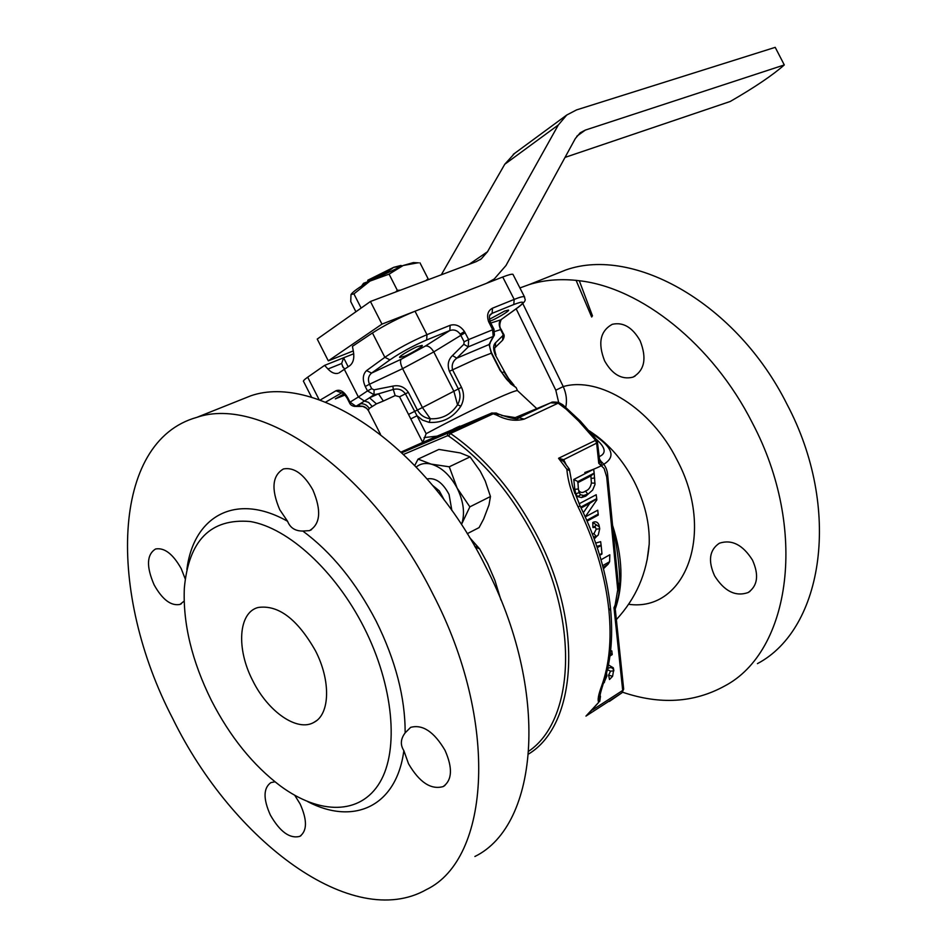 <?xml version="1.0" encoding="UTF-8"?>
<svg xmlns="http://www.w3.org/2000/svg" width="947" height="947" viewBox="0 0 947 947"><rect width="100%" height="100%" fill="white"/><g stroke="black" fill="none" stroke-linecap="round" stroke-linejoin="round"><path stroke-width="1.42" d="M647.132 559.914L649.204 544.111C649.855 523.679 644.907 502.916 634.36 481.845C624.475 462.846 611.892 447.54 596.598 435.928L589.59 431.11M616.367 619.598C636.053 598.244 646.99 573.077 649.204 544.111L647.18 559.677M444.38 500.253L439.313 490.901L432.625 485.42M451.873 510.492L449.067 494.488C442.782 482.603 435.466 477.418 427.109 478.933M294.777 795.326L300.152 804.003C307.337 820.126 307.219 830.91 299.808 836.367C289.818 838.935 280.004 831.833 270.357 815.047C263.112 798.877 263.302 788.058 270.889 782.613L274.973 781.796M403.848 750.628C400.143 744.827 400.581 738.909 405.15 732.871L410.631 727.367C422.622 724.135 434.069 731.771 444.983 750.273C452.808 767.97 452.216 780.068 443.208 786.566C431.015 790.011 419.462 782.423 408.536 763.791L403.848 750.628C396.509 806.643 353.716 825.642 307.822 801.695M312.877 489.93C321.566 510.48 320.441 524.058 309.503 530.628L302.815 531.042C295.251 531.113 290.173 527.858 287.592 521.3L279.756 509.735C270.996 489.102 272.227 475.512 283.461 468.943C294.02 467.013 303.821 474.009 312.877 489.93M184.132 601.108L179.954 604.435C170.993 606.151 162.387 599.617 154.112 584.844C146.181 566.519 146.667 554.563 155.58 548.988C164.399 547.402 172.946 553.959 181.208 568.638L185.221 578.889M172.78 718.655C107.449 593.497 110.598 441.385 196.858 417.355C261.408 395.017 371.769 471.026 432.862 593.994C499.282 721.425 490.392 858.846 426.493 889.541C352.521 931.647 232.548 841.066 172.78 718.655M235.519 401.907L250.837 395.787C316.227 373.094 425.83 446.226 485.314 565.892C550.077 689.818 539.447 824.979 474.897 856.49M315.41 650.672C331.048 680.751 330.006 714.405 313.966 722.348C297.346 732.232 267.942 711.659 252.754 680.68C236.17 648.92 238.313 612.531 258.093 607.489C278.217 604.565 297.322 618.971 315.41 650.672M211.418 700.496C191.886 661.053 182.854 623.611 184.334 588.17C188.678 540.323 210.672 518.116 250.328 521.525C288.172 527.893 335.262 570.721 363.979 627.399C393.526 685.557 399.314 749.835 379.842 782.435C360.369 815.189 319.624 814.834 280.608 786.117C253.098 765.342 230.038 736.802 211.418 700.496M302.815 531.042C331.533 552.302 355.977 582.346 376.16 621.173C395.586 660.39 405.257 697.619 405.15 732.871M186.879 569.431C193.555 516.162 235.779 491.967 287.592 521.3M469.854 506.858L457.105 488.025C463.545 501.318 465.107 513.262 461.781 523.833L469.854 506.858L490.463 496.524L485.231 480.993L480.2 471.085L470.067 456.892L460.23 452.926L438.899 449.423L418.065 459.106L414.786 465.439M467.226 533.694L479.087 527.597L483.586 519.145L488.995 504.905L490.463 496.524M528.959 751.054C574.083 720.324 579.327 623.446 534.487 537.695C511.427 493.624 482.792 459.721 448.582 435.999L447.363 435.786L403.682 454.371M469.523 537.446L479.632 548.858L475.157 547.035M588.158 714.216L598.753 702.272C597.379 700.295 598.362 694.814 601.7 685.817C609.276 664.889 611.691 639.817 608.945 610.614C605.583 578.274 596.255 545.697 580.985 512.883L578.037 506.799C571.645 493.849 567.916 481.336 566.862 469.262L569.348 469.096L572.319 485.456L574.829 493.363M569.348 469.096L563.761 461.568L558.541 458.289L566.862 469.262L569.549 470.635M601.7 685.817L603.239 683.829M609.347 701.443L621.966 692.79L585.956 716.098L598.753 702.272L600.232 694.4M597.675 441.823L596.634 443.137L563.69 459.65L566.117 464.681M596.811 439.751L558.541 458.289L563.69 459.65L563.619 461.438M752.486 560.103C759.127 575.018 757.671 585.838 748.13 592.55C735.582 596.894 724.419 591.342 714.618 575.871C707.835 560.825 709.421 549.947 719.353 543.235C731.771 539.151 742.803 544.774 752.486 560.103M640.113 340.719C647.014 358.286 644.623 370.431 632.904 377.166C621.765 379.936 612.33 374.515 604.612 360.89C597.675 343.181 600.209 331 612.236 324.324C623.114 321.838 632.407 327.307 640.113 340.719M426.138 433.702C450.677 420.551 473.808 409.009 495.53 399.089C507.77 393.573 515.061 390.732 517.405 390.543L516.139 387.607L510.717 383.831L500.087 370.395L491.28 353.124L489.09 344.519L493.186 336.445L468.28 346.874L456.809 358.155C452.903 361.079 451.47 364.926 452.512 369.697L461.485 387.311C464.373 393.668 464.172 399.942 460.905 406.121C453.187 417.722 442.616 423.143 429.192 422.386L422.575 420.148L417.011 415.769L426.138 433.702L422.753 442.427L399.551 396.793L395.148 395.586L383.357 401.043L378.48 393.834L374.018 394.698L369.519 397.799L378.48 393.834L393.289 389.454L392.887 386.116C399.326 384.802 404.476 386.873 408.358 392.342L417.331 409.956C420.267 415.094 424.611 418.029 430.34 418.752C441.847 419.284 450.914 414.632 457.531 404.819C460.479 399.61 460.751 394.319 458.36 388.921L449.387 371.307C447.162 364.962 448.191 359.718 452.465 355.563L463.829 344.306L464.125 341.808L460.183 334.149C457.401 330.385 453.944 329.189 449.825 330.539L450.156 325.295C455.59 323.767 460.349 325.839 464.456 331.521L468.635 339.571L493.979 329.248M460.905 406.121L457.531 404.819L453.921 391.407L433.785 351.893L465.131 332.717M452.465 355.563L456.809 358.155L489.09 344.519L494.287 335.285L493.186 336.445L492.618 329.615L488.593 321.613C486.509 315.197 487.812 310.723 492.487 308.189L492.109 313.339L490.653 314.25C489.268 314.854 489.078 317.269 490.084 321.507L490.12 321.613M417.615 346.578C414.679 347.324 397.622 356.806 399.752 357.528L404.357 356.285C407.317 355.516 424.232 346.105 422.137 345.371L417.615 346.578M522.803 303.573L563.24 386.565C566.389 393.703 567.217 400.617 565.726 407.293M757.434 663.634C823.57 628.855 842.084 508.219 786.969 404.215C736.707 303.561 633.792 245.995 565.939 269.919L550.006 276.275M622.605 692.221C659.952 704.899 693.95 702.852 724.597 686.042C790.745 651.512 808.537 529.077 752.297 422.8C712.689 344.365 640.918 287.592 579.304 280.738L576.107 280.371C559.393 278.702 543.803 280.087 529.326 284.538L519.915 287.935M576.107 280.371L591.674 317.008L592.455 315.813L579.304 280.738M489.942 321.14L491.126 320.678C493.778 320.05 510.48 310.687 508.48 310.048L504.585 311.078L489.457 319.305M343.832 393.976L335.333 398.865L344.992 395.053M565.028 157.403L730.244 101.471C754.735 87.325 772.752 75.144 784.294 64.941L775.214 47.35L576.534 109.911L566.756 115.025L558.316 124.98L487.539 251.713L481.313 258.851L476.045 261.703L370.431 301.501L381.961 324.123L328.301 360.854L353.29 350.923M381.961 324.123L413.247 311.918M514.588 153.402L504.763 164.257L441.302 274.796M370.431 301.501L317.233 339.073L328.301 360.854M486.403 283.378L494.263 278.974L505.97 265.539L575.326 138.546L580.227 132.769L585.353 130.082L784.294 64.941M355.906 311.752L350.745 301.608L350.994 294.529L353.918 293.89L369.946 281.105L403.15 265.515L413.342 262.591L416.313 262.946M351.124 294.328C353.243 291.439 359.517 287.024 369.946 281.105L389.087 274.156L403.15 265.515L417.509 262.887M428.127 279.767L428.091 278.749L425.972 280.572M400.403 290.208L397.326 290.327L395.692 291.984M428.091 278.749L419.971 262.828M397.326 290.327L389.087 274.156M361.138 308.071L353.918 293.89M368.182 281.59L363.553 283.283L361.529 286.112M401.895 265.977L400.889 265.48L393.668 267.338L367.803 280.217L368.253 281.721L365.779 283.508M367.696 280.643L371.449 279.981L387.441 271.765L393.668 267.338L400.593 266.474M362.038 285.781L363.447 283.709L363.92 284.621M600.031 460.384L601.014 461.414L598.764 463.296L599.415 458.36M320.098 400.108L335.936 390.78C340.127 389.181 344.081 391.513 347.798 397.811L350.023 402.167L349.455 402.712C350.26 404.76 351.964 405.979 354.58 406.393L358.96 406.275L360.12 403.801L355.942 406.239L350.023 402.167L358.38 396.982L344.317 369.33L339.002 372.917M607.714 475.548L606.696 476.85L604.079 468.469L598.764 463.296L596.634 443.137L595.308 439.941L578.735 421.155L566.235 409.211L558.162 403.162L558.481 402.392L562.625 404.665L561.133 404.819M517.393 418.219L518.79 417.698L524.236 419.095C515.357 421.486 506.089 420.113 496.417 414.975L491.41 413.141L493.612 413.638L480.236 419.781L477.927 419.332L480.247 419.793L450.464 433.466C485.077 457.413 514.032 491.671 537.34 536.239C583.778 624.925 576.794 724.846 528.746 753.919M501.673 415.484L515.05 417.568M424.09 437.561L437.112 436.129L463.261 425.12M562.92 404.902L580.191 420.93L597.226 440.414L599.487 459.07L601.12 461.497L601.357 465.344M612.567 525.36C617.113 546.514 619.539 565.655 619.847 582.784L618.841 590.206M591.449 433.276C626.322 455.886 608.412 464.125 584.796 472.517M618.711 588.407L618.734 588.643C619.622 591.165 618.64 596.906 615.787 605.843L615.112 605.109L617.728 589.851L606.696 476.85M603.121 567.466L608.175 564.152L609.608 561.713L609.821 554.776L601.025 559.76M603.428 568.65L608.045 564.305M606.553 673.175L606.755 674.595M604.458 682.302L603.405 683.367M608.459 664.924L613.313 667.813L613.715 669.778M610.614 678.431L609.489 679.496L608.625 675.14L610.531 671.163L607.429 669.636M595.722 543.081L600.647 541.66L601.144 545.436L597.285 547.674M599.617 555.001L601.913 553.131L601.89 554.09L599.711 555.309M592.396 534.001L593.994 533.599L596.243 529.148L595.308 527.266L592.917 527.562L592.786 522.472C595.556 521.122 597.604 521.904 598.93 524.839L599.475 527.372M593.497 536.925L596.208 536.57L598.255 535.031L594.112 538.606M583.34 512.682L589.732 503.366L581.091 507.971M579.067 503.804L596.208 494.725L596.717 498.797L589.732 503.366M585.282 516.896L597.758 510.184L598.244 515.085L587.128 521.099M574.817 489.374L573.787 479.466L593.662 469.238L594.171 473.121L594.988 484.497L592.656 490.073L585.802 496.133L581.505 497.566L577.706 496.642L575.729 493.801L574.817 489.374L578.368 488.96L577.883 481.55L573.787 479.466M592.656 490.073L585.802 496.133M610.602 650.861L611.821 650.861L612.2 654.614L609.963 655.999M401.268 452.098L477.939 419.343L401.256 452.086M311.658 397.397L303.667 381.653C302.768 381.203 304.117 379.711 307.692 377.19L324.596 365.376L327.946 369.01C331.379 372.633 334.741 374.065 338.032 373.307M369.2 408.441C367.069 404.961 364.05 403.41 360.12 403.801L369.519 397.799L376.433 403.872L369.2 408.441L368.312 410.525C366.205 407.021 363.092 405.6 358.96 406.275L362.926 406.441L366.749 408.417M425.416 346.022C428.328 345.608 431.122 347.561 433.785 351.893L402.605 368.643L369.472 384.257C367.614 379.617 368.312 375.888 371.591 373.082L401.149 359.244L425.416 346.022L449.825 330.539L426.671 339.949C413.022 345.821 400.782 352.45 389.939 359.86L371.591 373.082L366.56 370.597C362.737 374.29 362.299 379.593 365.246 386.494L367.495 390.91L371.721 388.684L374.065 389.833L374.018 394.698L367.495 390.91L358.38 396.982L364.216 400.96L368.62 402.392L371.97 406.239M492.487 308.189L514.185 299.418C519.607 297.216 523.016 296.316 524.401 296.731L524.685 297.24M344.317 369.33L349.573 365.862C353.195 363.103 354.486 358.392 353.444 351.704L352.426 346.365L372.455 332.953C385.062 324.916 399.255 317.671 415.023 311.22L502.727 277.009C508.456 274.796 511.865 273.896 512.954 274.334L513.203 274.819M464.125 341.808L468.635 339.571L468.28 346.874L463.829 344.306M353.74 353.752L343.607 357.788L348.176 366.785M366.56 370.597L384.861 357.315C397.29 348.898 411.329 341.346 426.967 334.67L415.023 311.22M324.596 365.376L343.607 357.788L341.654 363.506L343.181 367.637M423.06 442.296L437.112 436.129M344.708 369.07L342.4 366.098M512.741 384.932L503.958 371.863L501.803 372.692M508.918 381.629L512.505 383.31C508.456 378.184 509.64 380.647 504.526 371.698L495.352 355.018C492.985 349.183 493.079 345.075 495.612 342.696L502.821 335.664L503.307 333.628M502.727 333.711L500.62 329.58C498.726 325.283 498.761 322.051 500.75 319.885L517.843 307.515C525.597 301.572 524.247 300.578 513.771 304.532L492.109 313.339L489.859 315.387M347.206 398.296C344.826 394.591 342.968 392.792 341.654 392.898L325.579 402.155M449.387 371.307L475.264 359.363L491.671 353.053C489.635 347.774 489.102 344.59 490.073 343.477L490.191 343.252M509.746 382.422L510.717 383.831M489.161 322.844L490.499 322.442L493.955 329.201L494.417 335.013M513.298 385.334L513.984 385.275L513.215 384.139M488.593 321.613L490.084 321.507L490.522 322.489M495.612 342.696L495.352 347.324L502.656 340.174C504.431 337.321 504.644 335.131 503.283 333.581L501.2 329.497M502.821 335.664L502.656 340.174M518.246 307.313L500.75 319.885L490.795 323.022M335.936 390.78L341.701 392.898M395.148 395.586L393.289 389.454C398.249 388.234 402.286 389.69 405.411 393.834L417.011 415.769L410.797 418.917M461.485 387.311L422.421 407.553L430.34 418.752L429.192 422.386M422.753 442.427L401.173 452.015M383.357 401.043L376.433 403.872M460.396 426.339L459.307 426.304M623.647 688.812L615.088 607.453L613.987 607.714L615.112 605.109M592.597 709.895L622.7 690.434L621.966 692.79L623.682 689.085L622.7 690.434L613.987 607.714M578.037 506.799L580.132 506.006M577.883 481.55L594.171 473.121M587.578 494.145L583.754 495.47L580.629 494.808L579.15 492.665L578.368 488.96M579.15 492.665L575.729 493.801M580.629 494.808L577.706 496.642M583.754 495.47L581.505 497.566M594.171 473.204L590.881 475.915L577.717 482.721M595.047 483.183L591.402 483.041L590.881 475.915M578.948 492.073L578.712 490.451C580.416 492.902 582.665 493.103 585.483 491.067C588.62 489.978 590.597 487.303 591.402 483.041M578.428 489.398L578.617 490.179M587.756 494.062L585.483 491.067M585.246 516.837L596.847 499.898L596.717 498.797M580.689 507.154L596.717 498.631M598.267 514.091L586.785 520.305M596.752 536.286L594.988 538.204M598.255 535.031L599.723 528.757L596.243 529.148M592.786 522.472L599.321 526.875L599.723 528.757M596.622 525.029L592.917 527.562M596.208 536.57L593.994 533.599M601.913 553.131L601.144 545.436M596.847 546.383L600.848 545.247M610.294 653.513L612.247 653.986M610.057 655.324L612.105 654.046M606.044 675.069L606.98 675.791L603.985 682.716M609.489 679.496L612.591 676.312L613.668 669.86C612.271 667.363 610.27 666.96 607.666 668.641M613.893 670.796L610.531 671.163M612.591 676.312L608.625 675.14M609.608 561.713L602.659 565.679M599.226 456.62C606.494 453.471 605.689 447.848 596.799 439.716M558.671 402.463L555.806 390.2L516.162 308.805M628.619 604.293C685.545 612.318 716.027 532.51 676.939 459.757C651.252 408.204 599.427 376.172 563.24 386.565L555.806 390.2M463.912 427.286L462.148 426.564M459.792 426.091L455.389 428.458M492.061 412.904L458.384 427.204C451.364 430.163 451.305 430.033 458.206 426.813M497.08 413.413L493.991 413.425M499.116 414.372L496.417 414.975M517.737 418.124L550.586 402.83L558.162 403.162L524.236 419.095M513.203 418.456L551.249 402.582M600.907 461.296L601.12 461.497C605.18 465.013 607.394 469.771 607.737 475.761L618.734 588.643L617.728 589.851M618.32 584.394L619.847 582.784M447.363 435.786L447.967 433.075L401.942 452.725L448.144 432.992L450.464 433.466L448.582 435.999M474.66 546.17L479.632 548.858L487.764 563.737L494.902 580.357L500.939 600.043M470.067 456.892L449.257 466.8L457.105 488.025C450.05 475.063 441.373 467.084 431.074 464.089L418.065 459.106M449.257 466.8L431.074 464.089C425.262 462.716 420.326 463.687 416.266 466.989M610.507 608.246L608.945 610.614M464.456 331.521L460.183 334.149M558.316 124.98L504.763 164.257M487.539 251.713L469.144 264.308M585.353 130.082L576.841 136.19M615.254 608.98C623.647 585.033 622.747 557.12 612.555 525.254M319.163 399.788L307.692 377.19M513.771 304.532L514.185 299.418L502.727 277.009M426.671 339.949L426.967 334.67L450.156 325.295M389.939 359.86L384.861 357.315L372.455 332.953M327.946 369.01L341.654 363.506M408.524 414.419L422.421 407.553L402.605 368.643C400.463 364.145 399.977 361.008 401.149 359.244M365.246 386.494L369.472 384.257L371.721 388.684M374.065 389.833L392.887 386.116M501.152 319.66C499.353 324.004 499.353 327.271 501.176 329.449L494.748 331.474M516.139 387.607L510.291 382.919C509.273 381.523 507.426 381.795 500.478 370.301L491.694 353.101M495.352 355.018L504.538 371.733M495.932 354.865L495.956 354.912C494.441 350.295 494.239 347.798 495.317 347.371L495.352 347.324M512.954 274.334L524.413 296.731C524.449 299.773 528.284 299.489 518.376 307.219L517.843 307.515M347.798 397.811L347.241 398.356L349.431 402.664M399.551 396.793L408.358 392.342M550.586 402.83L518.79 417.698C518.411 419.947 511.676 418.752 498.56 414.111L496.24 413.022L491.552 413.093L447.967 433.075L491.197 413.247M594.645 478.01L591.129 478.401M606.696 565.418L603.855 568.401M463.699 427.381L461.722 426.766M590.218 431.844L596.598 435.928L589.354 430.849M301.039 835.609L299.808 836.367M444.936 785.454L443.208 786.566M311.516 529.669L309.503 530.628M181.339 603.772L179.954 604.435M196.858 417.355L250.837 395.787M316.452 720.714L313.966 722.348M573.326 488.664L580.109 505.958C596.847 540.169 606.991 574.391 610.543 608.661C613.277 637.733 610.803 662.888 603.121 684.148C600.315 693.003 599.439 697.039 600.493 696.234L599.759 701.336M748.142 592.538L749.965 591.39M632.904 377.166L635.035 376.148M565.939 269.919L529.326 284.538M566.756 115.025L513.25 154.385M481.313 258.851L479.999 259.75M491.659 280.703L489.386 282.206M413.342 262.591L418.586 262.852M400.889 265.48L402.132 265.882M517.405 390.543L536.76 408.607M360.357 406.441L355.35 406.405M380.516 434.365L368.608 410.939M578.712 490.451L579.079 492.464M599.309 526.875L598.93 524.839M606.814 674.962L606.53 673.258M613.313 667.813L613.668 669.86M457.815 428.553L459.863 429.145M550.598 402.83C552.93 403.02 548.455 401.291 558.481 402.392M615.787 605.843L615.077 607.477"/></g></svg>
